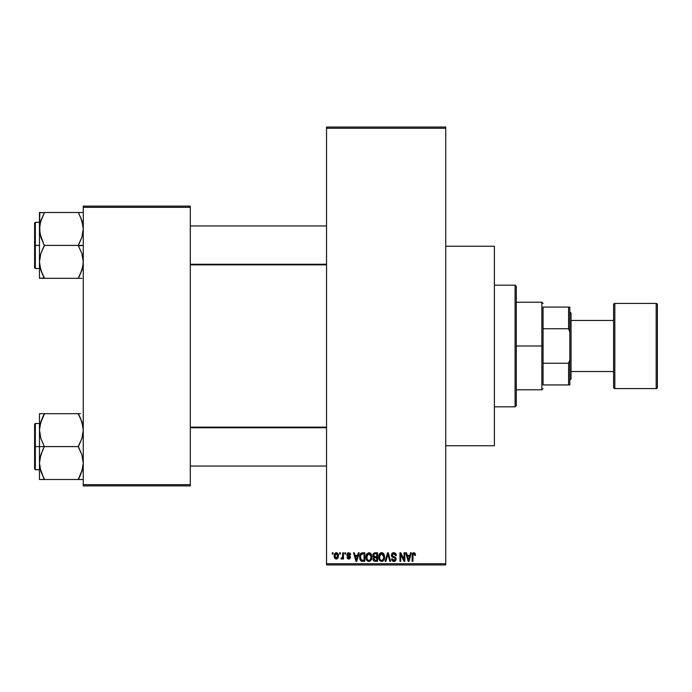 <?xml version="1.0" encoding="UTF-8"?>
<svg xmlns="http://www.w3.org/2000/svg" width="692" height="692" viewBox="0 0 692 692"><rect width="100%" height="100%" fill="white"/><g stroke="black" fill="none" stroke-linecap="round" stroke-linejoin="round"><path stroke-width="1.04" d="M445.743 445.743L494.399 445.743L494.399 246.257L445.743 246.257L494.399 246.257L494.399 445.743L445.743 445.743M326.538 128.262L326.538 563.738L445.743 563.738L445.743 128.262L326.538 128.262L326.538 127.051L445.743 127.051L445.743 128.262L445.743 127.051L326.538 127.051L326.538 564.949L445.743 564.949L445.743 128.262L326.538 128.262M339.59 554.007L339.59 552.787L340.36 552.787L340.36 554.007L339.59 554.007L340.36 554.007L340.36 552.787L339.59 552.787L340.36 552.787L340.36 554.007L339.59 554.007L339.59 552.787L339.59 554.007M342.453 558.522L342.678 557.994L341.762 559.093L341.026 558.764L341.243 557.873L342.54 557.268L342.678 552.787L343.457 552.787L343.457 558.98L342.678 558.98L342.678 557.994L341.952 559.058L341.026 558.764L341.243 557.873L342.419 557.57L342.678 555.996L342.54 557.268L341.243 557.873L341.026 558.764L341.762 559.093L342.678 557.994L342.678 558.98L343.457 558.98L343.457 552.787L342.678 552.787L343.457 552.787L343.457 558.98L342.678 558.98M344.893 554.007L344.893 552.787L345.671 552.787L345.671 554.007L344.893 554.007L345.671 554.007L345.671 552.787L344.893 552.787L345.671 552.787L345.671 554.007L344.893 554.007L344.893 552.787L344.893 554.007M346.882 554.681L347.998 552.813L350.117 553.254L350.645 554.673L349.867 554.776L348.82 553.565L347.661 554.526L350.394 556.61L349.936 558.729L348.439 559.067L347.289 558.332L346.995 557.319L347.773 557.216L348.759 558.21L349.763 557.449L347.332 555.996L346.882 554.681L349.763 557.449L348.759 558.21L347.773 557.216L346.995 557.319L348.785 559.093L350.533 557.328L347.661 554.526L348.699 553.565L349.867 554.776L350.645 554.673L348.759 552.674L346.882 554.681M358.344 552.787L357.678 555.33L358.344 552.787L359.157 552.787L356.804 561.307L355.991 561.307L353.517 552.787L354.33 552.787L355.005 555.33L357.678 555.33L355.005 555.33L354.33 552.787L353.517 552.787L355.991 561.307L356.804 561.307L359.157 552.787L358.344 552.787L359.157 552.787L356.804 561.307L355.991 561.307L353.517 552.787L354.33 552.787M368.698 561.411L368.888 561.411C371.05 560.84 372.045 559.352 371.872 556.93L371.111 554.015L368.888 552.674L370.921 553.738L371.872 556.93L371.076 560.174L369.07 561.411L366.769 560.26L365.904 557.034L366.673 553.981L368.888 552.674L366.673 553.981L365.904 557.034C365.774 559.396 366.769 560.857 368.888 561.411C371.05 560.84 372.045 559.352 371.872 556.93L371.241 554.231M379.588 553.704L381.603 552.674L383.42 553.479L384.423 555.417L384.467 558.427L383.8 560.174L382.347 561.307L380.531 561.169L379.251 559.889L378.628 557.406L379.026 554.69L380.055 553.219L381.603 552.674L379.389 553.981L378.619 557.034C378.489 559.396 379.484 560.857 381.603 561.411C383.766 560.84 384.761 559.352 384.596 556.93L383.826 554.015L381.439 552.683M413.885 552.674L415.096 553.28L415.555 555.33L414.785 555.442L414.248 553.782L413.133 554.058L412.899 561.307L412.129 561.307L412.397 553.661L413.885 552.674L412.129 555.52L412.129 561.307L412.899 561.307L413.012 554.318L413.842 553.678L414.785 555.442L415.555 555.33L415.096 553.28L413.885 552.674L415.096 553.28M410.546 552.787L409.872 555.33L410.546 552.787L411.351 552.787L408.998 561.307L408.185 561.307L405.711 552.787L406.524 552.787L407.199 555.33L409.872 555.33L407.199 555.33L406.524 552.787L405.711 552.787L408.185 561.307L408.998 561.307L411.351 552.787L410.546 552.787L411.351 552.787L408.998 561.307L408.185 561.307L405.711 552.787L406.524 552.787M404.059 552.787L404.059 559.603L404.059 552.787L404.829 552.787L404.829 561.307L404.007 561.307L400.737 554.474L400.737 561.307L399.967 561.307L399.967 552.787L400.798 552.787L404.059 559.603L400.798 552.787L399.967 552.787L399.967 561.307L400.737 561.307L400.737 554.474L404.007 561.307L404.829 561.307L404.829 552.787L404.059 552.787L404.829 552.787L404.829 561.307L404.007 561.307M391.335 555.148L392.797 552.83L394.293 552.726L395.66 553.531L396.317 555.555L395.539 555.667L395.037 554.257L394.059 553.704L392.805 553.868L392.122 554.984L392.468 556.074L395.21 557.233L395.962 558.245L395.962 559.975L395.175 561.048L393.411 561.376L392.165 560.676L391.56 558.868L392.338 558.764L392.857 560.079L394.007 560.416L395.02 559.958L395.305 558.825L394.812 557.968L392.001 556.826L391.335 555.148L392.511 557.172L395.08 558.184L395.322 559.049L393.869 560.416L392.338 558.764L391.56 558.868L393.895 561.411L396.092 559.084L392.113 555.131L393.679 553.678L395.539 555.667L396.317 555.555L393.748 552.674L391.335 555.148M387.632 555.131L385.92 561.307L385.107 561.307L387.537 552.787L388.298 552.787L390.591 561.307L389.795 561.307L387.97 553.782L385.92 561.307L385.107 561.307L385.92 561.307L387.97 553.782L389.795 561.307L390.591 561.307L388.298 552.787L387.537 552.787L388.298 552.787L390.591 561.307L389.795 561.307L387.805 554.456M375.116 552.787L372.763 555.287L373.914 553.003L377.512 552.787L377.512 561.307L373.55 560.736L372.997 558.911L373.818 557.38L372.763 555.287L373.818 557.38L372.979 559.162L375.107 561.307L377.512 561.307L377.512 552.787L375.116 552.787L377.512 552.787L377.512 561.307L374.891 561.298M360.195 554.162L362.53 552.787C360.376 553.237 359.399 554.673 359.598 557.095L360.809 553.332L364.796 552.787L364.796 561.307L360.895 560.857L359.935 559.404L359.598 557.095L361.406 561.143L364.796 561.307L364.796 552.787L362.53 552.787L364.796 552.787L364.796 561.307M335.525 558.911L334.167 555.953L334.573 553.808L336.321 552.674L338.172 554.033L338.336 557.268L336.857 559.015L334.919 558.444L334.184 556.48L336.321 559.093L338.483 555.884L336.329 552.674L334.175 555.676M332.29 554.007L332.29 552.787L333.06 552.787L333.06 554.007L332.29 554.007L333.06 554.007L333.06 552.787L332.29 552.787L333.06 552.787L333.06 554.007L332.29 554.007L332.29 552.787L332.29 554.007M83.256 206.112L190.3 206.112L190.3 207.332L83.256 207.332L83.256 484.668L190.3 484.668L190.3 206.112L83.256 206.112L83.256 207.332L83.256 206.112M83.256 485.888L190.3 485.888L190.3 207.332L83.256 207.332L83.256 485.888L83.256 484.668L190.3 484.668L190.3 485.888L83.256 485.888M326.538 564.949L326.538 563.738L445.743 563.738L445.743 564.949L326.538 564.949M415.555 555.062L414.785 555.442L414.742 554.88M413.063 554.188L413.842 553.678L412.951 554.595M413.012 554.318L412.899 555.46M412.899 561.307L412.129 561.307L412.138 555.053M412.138 555.045L412.181 554.586M412.259 554.119L412.397 553.678M412.64 553.245L413.185 552.822M408.894 558.807L409.612 556.325L408.894 558.807M408.219 559.101L407.458 556.325L409.612 556.325L407.458 556.325L408.332 559.543M400.737 561.307L399.967 561.307L399.967 552.787L400.798 552.787M395.046 553.003L395.599 553.453M396.161 554.474L395.66 553.531M396.161 554.491L396.265 554.941M396.317 555.555L395.539 555.667L395.037 554.257M392.364 554.275L392.269 555.797M393.385 556.532L394.25 556.809M394.042 556.74L396.083 559.309M396.066 559.534L395.962 559.966M395.954 560.001L395.348 560.909M394.942 561.186L394.345 561.376M394.12 561.402L393.644 561.402M392.165 560.676L391.603 559.361M391.56 558.868L392.373 559.075M393.558 560.399L394.146 560.399M395.115 559.819L395.296 559.335M395.314 559.248L394.812 557.968M395.322 559.049L395.08 558.184L392.511 557.172L395.08 558.184L395.322 559.049M394.18 557.709L393.445 557.501M391.62 556.351L391.404 555.763M391.707 553.756L392.355 553.064M392.797 552.83L393.264 552.718M392.615 557.224L393.341 557.475M395.962 558.245L395.53 557.518M387.537 552.787L385.107 561.307L387.537 552.787M384.155 554.629L384.415 555.391M384.596 556.93C384.761 559.352 383.766 560.84 381.603 561.411L381.413 561.411M380.539 561.169L379.977 560.805M378.697 558.141L379.199 559.793M378.714 555.832L379.026 554.681M378.809 555.339L379.017 554.699M381.958 552.7L382.589 552.873M382.892 553.038L383.42 553.479M380.946 552.761L380.323 553.029M378.991 559.309L379.251 559.889L378.991 559.309M379.969 560.788L380.531 561.169M382.347 561.307L383.013 560.978M383.991 559.845L384.467 558.427M381.439 560.408L382.685 560.079M381.283 560.39L379.856 559.274L379.398 557.06L379.787 559.136M381.335 553.695L379.83 554.863L379.398 557.06L381.335 553.695M381.474 553.678L382.641 553.998L381.612 553.678L383.818 556.922L382.91 559.889L383.818 556.922C383.999 558.799 383.256 559.958 381.595 560.416L381.742 560.416M379.657 555.269L379.726 558.989M383.8 556.377L382.849 554.162M383.576 555.278L383.048 554.361M374.683 561.281L373.308 560.39M372.979 559.162L373.818 557.38M373.542 557.216L372.988 556.498M372.789 554.802L372.893 554.327M373.533 555.278L373.697 554.456L373.533 555.278L375.211 556.766L373.533 555.278L374.303 553.894L373.533 555.278L373.991 556.454L376.742 556.766L374.891 556.757M374.095 560.001L375.393 560.312L373.767 558.833L374.458 560.226M375.289 557.769L376.742 557.769L376.742 560.312L375.393 560.312L376.742 560.312L376.742 557.769L374.476 557.847L373.775 559.326M374.493 553.834L376.742 553.782L376.742 556.766L376.742 553.782L374.303 553.894M374.934 560.295L375.393 560.312M367.807 561.169L367.262 560.805M365.982 558.141L366.483 559.793M365.938 556.247L366.31 554.681M366.094 555.339L366.302 554.69M370.177 553.038L370.921 553.738M369.26 561.385L370.298 560.978M368.724 560.408L369.969 560.079M368.568 560.39L367.305 559.543M367.071 559.136L366.682 557.06L367.296 559.543M368.611 553.695L367.115 554.863L366.682 557.06L368.611 553.695M368.758 553.678L369.926 553.998L368.897 553.678L371.102 556.922L370.194 559.889L371.102 556.922C371.275 558.799 370.54 559.958 368.879 560.416L369.026 560.416M366.933 555.269L367.011 558.989M371.076 556.377L370.133 554.162M370.86 555.278L370.324 554.361M362.625 561.307L362.011 561.273M360.169 559.94L359.728 558.617M359.935 559.404L359.615 557.674M361.172 554.223L360.688 555.027L362.634 553.782L364.027 553.782L364.027 560.312L361.553 560.139L360.376 557.103L360.575 555.373M362.175 553.808L361.31 554.11M360.42 557.96L361.553 560.139L364.027 560.312L364.027 553.782L362.478 553.79M360.93 559.568L362.651 560.312L361.682 560.191M360.964 554.465L360.385 557.536M356.415 560.01L357.418 556.325L355.264 556.325L356.337 560.416L355.264 556.325L357.418 556.325L356.207 559.811M350.117 553.254L350.472 553.92M350.645 554.673L349.771 554.318M348.941 553.583L348.318 553.609M348.699 553.565L347.661 554.526L348.967 555.546M347.661 554.526L348.621 555.425M349.815 555.918L350.394 556.602M347.029 557.553L347.851 557.596M347.773 557.216L348.759 558.21L349.676 557.795M348.526 558.184L349.763 557.449L348.855 556.662M349.737 557.631L349.564 556.991M349.763 557.449L349.512 556.939L349.763 557.449M342.678 557.994L341.762 559.093L341.026 558.764L341.762 559.093M342.488 557.423L341.243 557.873L341.917 557.977M342.678 552.787L342.678 555.996M336.589 552.692L337.099 552.847M338.267 554.283L338.397 554.811L338.267 554.283M338.457 555.347L338.397 554.811M334.392 554.257L334.66 553.652M335.464 552.882L336.053 552.692M334.348 554.396L334.253 554.854M334.253 557.008L334.418 557.596M335.62 553.825L334.954 555.512L335.335 557.614M335.196 557.363L336.347 558.21L334.945 555.892L336.303 553.565L337.705 555.892L336.347 558.21L337.16 557.821L337.514 554.552M337.194 553.998L336.122 553.583M337.653 555.131L336.675 553.626M408.418 559.889L408.782 559.205M380.79 553.859L380.332 554.188M380.142 554.396L379.83 554.863M368.075 553.859L367.616 554.188M367.426 554.396L367.115 554.863M360.688 555.027L360.394 556.576M334.954 555.512L334.954 556.264M337.281 557.674L337.696 555.512M515.082 285.182L516.293 286.393L516.293 405.607L515.082 406.818L494.399 406.818L515.082 406.818L515.082 285.182L494.399 285.182L515.082 285.182L515.082 406.818L516.293 405.607L516.293 286.393L515.082 285.182M80.497 418.228L78.386 414.084L81.89 421.852L83.256 430.139L81.907 438.382L78.395 446.599L44.331 446.599L40.828 438.434L39.47 430.139L39.47 446.599L44.331 446.599L40.828 438.434L39.47 430.139L40.811 421.904L44.331 413.686L78.395 413.686L81.89 421.852L83.256 430.139L81.907 438.382L78.386 446.202M39.47 423.487L35.327 423.487L35.327 469.712L34.6 468.977L34.6 424.213L34.6 446.599L35.327 446.599L35.327 423.487L35.327 446.599L39.47 446.599L39.47 463.052L40.811 454.817L44.331 446.599L78.395 446.599L81.89 454.765L83.256 463.052L81.907 471.287L78.386 479.115L82.434 469.461M78.386 446.989L81.89 454.765L83.256 463.052L82.91 467.204L80.359 475.274L82.417 469.539M78.395 479.504L80.359 475.283L78.395 479.504L44.331 479.504L40.828 471.338L39.47 463.052L39.47 479.504L82.902 479.504M78.386 479.504L80.35 479.504M40.309 469.539L39.47 463.052L39.47 479.504L40.819 479.504L39.47 479.504M82.426 423.686L81.898 421.878M80.359 417.925L82.902 425.926M79.295 413.686L39.47 413.686L39.47 430.139L40.811 421.904L44.331 414.084L40.292 423.729M80.359 413.686L78.386 413.686M44.331 414.084L42.368 417.916L44.331 413.686L39.47 413.686L39.47 446.599L35.327 446.599L35.327 469.712L35.327 446.599L34.6 446.599L34.6 424.213L35.327 423.487M34.6 446.599L34.6 468.977L34.6 446.599M43.432 477.454L39.825 467.264M40.819 471.321L44.331 479.115L42.368 479.504L44.331 479.504M40.819 479.504L42.368 479.504M42.359 450.829L44.331 446.599L39.47 446.599L39.47 463.052L39.816 458.9L42.359 450.829M40.819 413.686L42.368 413.686M40.318 423.599L42.368 417.916L39.825 425.926M78.395 446.202L78.395 446.989M78.395 413.686L79.295 415.745M82.4 423.599L81.907 421.904L82.4 423.599M326.538 427.751L190.3 427.751L326.538 427.751M190.3 264.249L326.538 264.249L190.3 264.249M543.056 307.075L543.056 328.752L543.056 307.075L568.599 307.075L543.056 307.075M543.056 346L543.056 328.752L543.056 363.248L543.056 346L541.845 346L543.056 346M516.293 302.214L541.845 302.214L541.845 346L541.845 302.214L543.056 303.425M516.293 346L541.845 346L516.293 346M543.056 384.925L543.056 363.248L543.056 384.925L569.819 384.925L569.819 359.978L568.599 363.248L543.056 363.248L568.599 363.248L568.599 384.925L568.599 363.248L569.819 359.978L569.819 384.925L543.056 384.925M516.293 389.786L541.845 389.786L541.845 346L541.845 389.786L543.056 388.575M569.819 307.075L568.599 307.075L568.599 328.752L569.819 332.022L569.819 359.978L569.819 307.075L569.819 332.022L568.599 328.752L568.599 307.075L569.819 307.075M543.056 328.752L568.599 328.752L543.056 328.752M657.4 387.356A1.22 1.22 0 0 1 656.18 388.575L614.825 388.575A1.22 1.22 0 0 1 613.605 387.356L613.605 304.644A1.22 1.22 0 0 1 614.825 303.425L656.18 303.425L656.18 388.575A1.22 1.22 0 0 0 657.4 387.356L657.4 304.644A1.22 1.22 0 0 0 656.18 303.425L614.825 303.425A1.22 1.22 0 0 0 613.605 304.644L613.605 387.356A1.22 1.22 0 0 0 614.825 388.575L614.825 303.425L614.825 388.575L656.18 388.575L656.18 303.425A1.22 1.22 0 0 1 657.4 304.644L657.4 387.157M569.819 380.055L571.038 378.844L571.038 313.156L569.819 311.945L571.038 313.156L571.038 378.844L569.819 380.055M613.605 320.457L571.038 320.457L613.605 320.457M571.038 371.543L613.605 371.543L571.038 371.543M80.497 217.029L82.902 224.736L83.256 228.948L81.907 237.183L78.395 245.4L83.256 245.4L78.395 245.798L81.89 253.566L83.256 261.861L82.91 266.005L80.359 274.075L82.434 268.271M35.327 245.4L35.327 268.513L35.327 245.4L34.6 245.4L34.6 267.787L34.6 223.023L35.327 222.288L35.327 268.513L34.6 267.787L34.6 245.4L39.47 245.4L35.327 245.4L35.327 222.288L35.327 245.4M78.386 277.916L81.907 270.096L78.395 278.314L44.331 278.314L40.828 270.148L39.47 261.861L40.811 253.618L44.331 245.798L39.825 233.161L39.816 224.796L40.811 220.713L44.331 212.885L40.292 222.539M40.3 268.314L39.47 261.861L39.47 278.314L81.907 278.314M42.229 273.772L39.825 266.074M82.417 222.461L81.898 220.679M83.256 212.496L44.331 212.496L78.395 212.496L81.89 220.661L83.256 228.948L81.907 237.183L78.386 245.011M81.898 212.496L78.386 212.496M39.816 212.496L39.47 228.948L40.811 220.713L44.331 212.885L39.47 212.496L40.819 212.496L39.47 212.496L39.47 261.861L40.811 253.618L44.331 245.4L78.395 245.4L44.331 245.4L40.828 237.235L39.47 228.948L39.47 278.314L44.331 277.916L40.819 270.122M78.386 245.798L81.89 253.566L82.902 257.649L83.256 261.861L82.4 268.401M78.386 278.314L80.359 278.314M34.6 245.4L34.6 223.023L34.6 245.4M42.368 212.496L44.331 212.885L40.819 220.679L39.825 224.736M43.432 278.314L42.368 278.314M43.432 276.255L42.368 274.084M40.318 268.401L40.811 270.096L40.318 268.401M78.395 245.011L78.395 245.798M80.35 212.496L78.395 212.496L79.295 214.546M80.359 216.726L82.902 224.736M78.395 278.314L81.89 270.148L82.902 266.074M78.386 479.115L81.89 471.338L82.902 467.264M44.331 212.885L40.309 222.461M39.47 469.712L35.327 469.712M190.3 466.062L326.538 466.062M190.3 427.137L326.538 427.137M326.538 225.938L190.3 225.938M326.538 264.863L190.3 264.863M39.47 268.513L35.327 268.513M39.47 222.288L35.327 222.288"/></g></svg>
